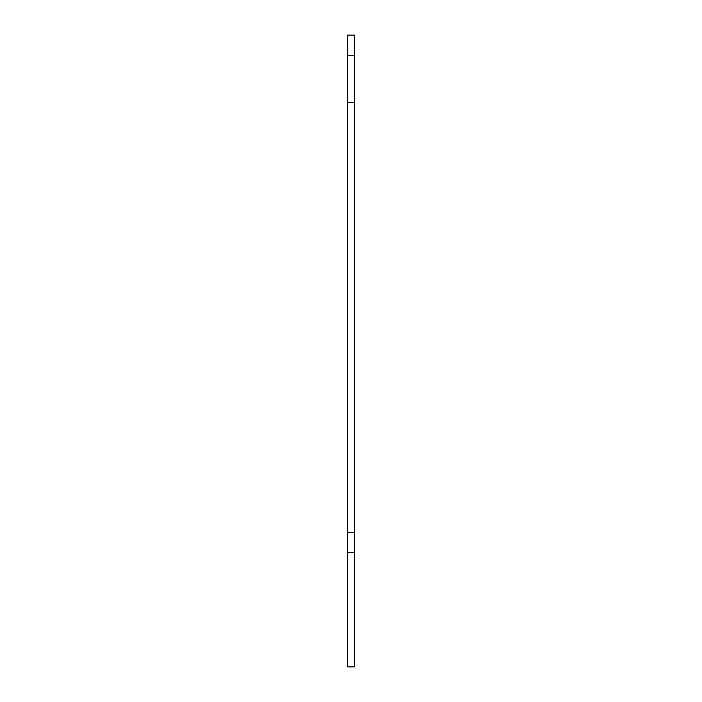 <?xml version="1.0" encoding="UTF-8"?>
<svg xmlns="http://www.w3.org/2000/svg" width="702" height="702" viewBox="0 0 702 702"><rect width="100%" height="100%" fill="white"/><g stroke="black" fill="none" stroke-linecap="round" stroke-linejoin="round"><path stroke-width="1.05" d="M354.361 552.641L354.361 666.9L347.639 666.9L347.639 552.641L354.361 552.641L354.361 532.476L347.639 532.476L347.639 552.641M347.639 532.476L347.639 35.1L354.361 35.1L354.361 532.476M347.639 102.316L354.361 102.316M347.639 55.265L354.361 55.265"/></g></svg>
